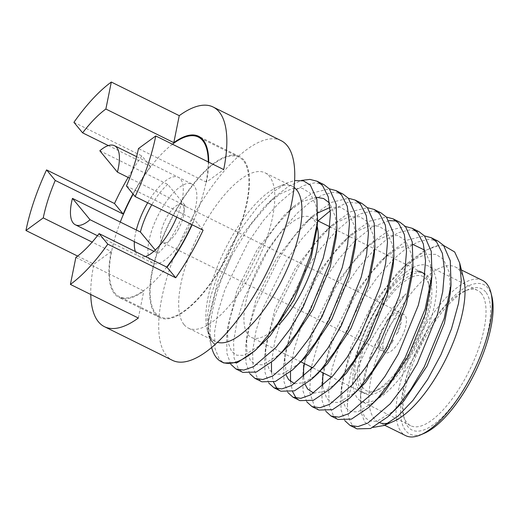 <?xml version="1.0" encoding="UTF-8"?>
<svg xmlns="http://www.w3.org/2000/svg" width="519" height="519" viewBox="0 0 519 519"><rect width="100%" height="100%" fill="white"/><g stroke="black" fill="none" stroke-linecap="round" stroke-linejoin="round"><path stroke-width="0.39" stroke-dasharray="2.6 1.95" d="M294.104 187.391A86.595 32.301 -63.7 0 0 292.314 186.308A86.595 32.301 -63.7 0 0 277.438 187.093A86.595 32.301 -63.7 0 0 224.961 249.594A86.595 32.301 -63.7 0 0 207.1 329.228A86.595 32.301 -63.7 0 0 211.252 338.103A86.595 32.301 -63.7 0 0 215.502 341.534A86.595 32.301 -63.7 0 0 217.455 342.293M208.781 335.949L211.622 347.321A102.12 38.088 -63.7 0 1 231.493 255.828L215.398 291.976L208.177 322.383L208.781 335.949L212.511 342.812L214.665 344.155L212.316 342.099L208.177 333.535L207.133 317.738L210.467 297.296L217.896 273.941L228.84 249.782L242.425 226.835L257.502 207.016L272.864 191.959L287.422 182.798L294.643 180.547M463.759 279.293A86.595 32.301 -63.7 0 0 459.613 270.418A86.595 32.301 -63.7 0 0 455.358 266.987A86.595 32.301 -63.7 0 0 391.287 323.901A86.595 32.301 -63.7 0 0 374.296 418.788A86.595 32.301 -63.7 0 0 378.546 422.213A86.595 32.301 -63.7 0 0 380.375 422.94M388.789 422.985A86.595 32.301 -63.7 0 0 393.421 421.428M344.85 420.701L341.061 409.867L340.827 393.811L344.369 373.771L351.155 351.94L374.381 304.731L389.38 283.238L407.902 262.912L424.004 250.859L438.912 245.442A102.12 38.088 -63.7 0 0 377.851 306.45A102.12 38.088 -63.7 0 0 347.406 404.573C351.266 374.465 375.386 323.019 405.832 293.812L389.088 317.732L375.029 344.811L365.233 371.889L360.51 395.971L360.757 411.385L364.643 422.031L373.025 427.409M347.406 404.573C347.451 414.019 349.131 420.844 352.459 425.061L356.994 428.869M438.068 241.114L428.817 239.298L417.581 242.068L405.177 249.243L392.546 260.051L377.3 277.256L362.301 298.749L339.076 345.965L332.147 368.373L328.663 388.828L329.176 405.06L333.438 415.648L337.973 419.456M310.875 369.71L309.655 392.124L314.41 406.234L318.951 410.042M296.732 398.339L299.93 400.629M277.71 388.926L280.909 391.216M318.011 220.899L301.215 239.603L286.209 261.102L262.984 308.312L256.055 330.72L252.571 351.175L253.09 367.407L257.346 377.994L261.887 381.802M342.955 194.048L333.704 192.238L322.474 195.001L310.064 202.176L297.439 212.985L282.187 230.196L267.188 251.689L243.962 298.899L237.034 321.306L233.55 341.762L234.069 357.993L238.325 368.581L242.866 372.389M325.828 411.288L322.04 400.454L321.806 384.397L325.348 364.357L332.134 342.527L355.359 295.317L370.358 273.824L388.88 253.499L407.726 239.973L424.464 235.905M419.047 231.701L409.796 229.885L398.56 232.655L386.155 239.83L373.524 250.638L358.279 267.843L343.28 289.336L320.048 336.552L311.348 367.089M306.807 401.875L303.018 391.041L302.785 374.984L303.388 369.826M304.406 363.65L313.106 333.114L336.338 285.904L351.337 264.411L369.859 244.086L388.705 230.566L405.443 226.492M400.019 222.288L396.347 220.971M388.971 220.62L372.357 226.946L354.503 241.225L339.257 258.43L324.258 279.929L301.026 327.139L293.851 350.572L290.497 371.734M290.536 381.64L292.547 391.527M287.786 392.461L283.99 381.627L283.763 365.571L287.305 345.531L294.085 323.7L317.317 276.491L332.316 254.998L350.838 234.672L369.684 221.152L386.421 217.078M380.998 212.874L371.747 211.058L360.517 213.828L348.113 221.003L335.482 231.811L320.236 249.016L305.237 270.516L282.005 317.725L274.83 341.158L271.469 362.32M271.515 372.227L273.526 382.114M268.764 383.048L264.969 372.214L264.742 356.157L268.278 336.117L275.064 314.293L298.295 267.077L313.294 245.584L331.816 225.259L350.656 211.739L367.4 207.665M361.977 203.461L347.866 202.319L330.337 210.708M249.743 373.635L245.948 362.8L245.721 346.744L249.256 326.704L256.042 304.88L279.267 257.664L294.273 236.171L312.788 215.846L331.635 202.326L348.379 198.252M230.721 364.221L226.926 353.387L226.699 337.331L230.235 317.297L237.021 295.467L260.246 248.251L275.245 226.758L293.767 206.432L312.613 192.912L329.357 188.838M323.934 184.634L314.683 182.824L303.446 185.588L291.042 192.763L278.418 203.571L263.165 220.783L248.166 242.276L224.941 289.485L218.012 311.893L214.529 332.348L215.041 348.58L219.303 359.167L223.838 362.976M231.493 255.828L250.716 224.669L271.476 200.139L274.746 197.019L288.441 186.399L301.494 180.411M482.534 280.435A86.595 32.301 -63.7 0 0 418.457 337.344A86.595 32.301 -63.7 0 0 401.472 432.236A86.595 32.301 -63.7 0 0 405.722 435.662M491.882 296.55A83.325 31.082 -63.7 0 0 487.892 288.006A83.325 31.082 -63.7 0 0 425.47 333.47A83.325 31.082 -63.7 0 0 405.8 430.776A83.325 31.082 -63.7 0 0 424.205 433.32M485.641 291.931A78.752 29.375 -63.7 0 0 468.242 289.531A78.752 29.375 -63.7 0 0 420.52 346.368A78.752 29.375 -63.7 0 0 404.282 418.788A78.752 29.375 -63.7 0 0 408.051 426.858A78.752 29.375 -63.7 0 0 467.048 383.891A78.752 29.375 -63.7 0 0 485.641 291.931M481.314 293.384A75.489 28.156 -63.7 0 0 477.61 290.393A75.489 28.156 -63.7 0 0 464.641 291.081A75.489 28.156 -63.7 0 0 418.891 345.563A75.489 28.156 -63.7 0 0 403.328 414.979A75.489 28.156 -63.7 0 0 406.941 422.713A75.489 28.156 -63.7 0 0 410.652 425.703A75.489 28.156 -63.7 0 0 466.503 376.093A75.489 28.156 -63.7 0 0 481.314 293.384M431.853 268.907A75.489 28.156 -63.7 0 0 428.149 265.923A75.489 28.156 -63.7 0 0 372.298 315.526A75.489 28.156 -63.7 0 0 357.487 398.242A75.489 28.156 -63.7 0 0 361.192 401.232A75.489 28.156 -63.7 0 0 417.049 351.623A75.489 28.156 -63.7 0 0 431.853 268.907M317.109 226.174A66.99 24.983 -63.7 0 0 314.079 219.978A66.99 24.983 -63.7 0 0 310.79 217.325A66.99 24.983 -63.7 0 0 261.226 261.349A66.99 24.983 -63.7 0 0 248.082 334.755A66.99 24.983 -63.7 0 0 251.371 337.408A66.99 24.983 -63.7 0 0 278.833 324.764M329.76 226.712L424.38 273.532A66.99 24.983 -63.7 0 0 374.815 317.563A66.99 24.983 -63.7 0 0 361.672 390.963A66.99 24.983 -63.7 0 0 364.961 393.616A66.99 24.983 -63.7 0 0 414.525 349.592A66.99 24.983 -63.7 0 0 427.669 276.186A66.99 24.983 -63.7 0 0 424.873 273.798M184.076 324.654A86.595 32.301 -63.7 0 0 188.326 328.086A86.595 32.301 -63.7 0 0 252.403 271.178A86.595 32.301 -63.7 0 0 269.393 176.285A86.595 32.301 -63.7 0 0 265.138 172.859A86.595 32.301 -63.7 0 0 201.067 229.768A86.595 32.301 -63.7 0 0 184.076 324.654M281.084 140.643A122.542 45.704 -63.7 0 0 190.408 221.178A122.542 45.704 -63.7 0 0 166.365 355.45A122.542 45.704 -63.7 0 0 172.386 360.303M75.858 257.437L143.795 291.055A89.865 33.521 116.3 0 1 118.942 297.393A89.865 33.521 116.3 0 1 114.53 293.838A89.865 33.521 116.3 0 1 111.196 251.52L92.174 242.107M132.955 193.892A89.865 33.521 116.3 0 1 150.555 166.476L108.341 145.58M243.826 160.04A89.865 33.521 -63.7 0 0 239.415 156.485A89.865 33.521 -63.7 0 0 172.918 215.541A89.865 33.521 -63.7 0 0 155.291 314.008A89.865 33.521 -63.7 0 0 159.703 317.57A89.865 33.521 -63.7 0 0 226.193 258.507A89.865 33.521 -63.7 0 0 243.826 160.04M208.703 162.155A89.865 33.521 116.3 0 1 206.4 182.188L223.708 169.577M206.4 182.188L138.463 148.57M126.467 186.029L194.404 219.647A89.865 33.521 116.3 0 1 192.14 224.766M203.098 230.189L194.404 219.647M138.339 318.037L143.795 291.055M111.196 251.52L93.887 264.132A122.542 45.704 -63.7 0 0 90.76 294.494M77.649 256.094L93.887 264.132M150.555 166.476L141.862 155.934A122.542 45.704 -63.7 0 0 128.122 177.42M73.932 122.315L141.862 155.934M443.674 245.526L438.912 245.442M405.832 293.812L385.351 323.817L370.028 356.365L360.731 393.577L361.036 407.934L364.695 417.27L369.852 421.097L376.911 421.279L394.991 410.244M450.142 294.377L449.454 272.903L443.395 259.156L435.804 254.342L425.561 254.427L413.494 259.688L398.281 271.82L371.565 305.652L351.006 346.952L341.71 384.164L342.015 398.521L345.673 407.856L350.831 411.684L357.889 411.865L375.97 400.83M431.12 284.963L430.504 263.853L424.704 250.126M412.65 244.326L398.021 248.277L381.763 260.032L379.259 262.406L352.544 296.239L331.985 337.538L322.889 372.798M322.61 386.24L326.652 398.443L331.81 402.27L338.868 402.452L356.949 391.417M412.099 275.55L411.411 254.076L405.352 240.329L397.762 235.516L387.518 235.6L375.451 240.861L362.742 250.619L360.238 252.993L333.522 286.832L312.963 328.125L303.667 365.337L302.785 374.984M303.583 376.826L305.25 384.585M313.664 393.11L324.589 391.397L337.927 382.003M393.078 266.137L392.39 244.663L386.331 230.916L378.74 226.102L368.49 226.187L356.43 231.448L341.217 243.58L314.501 277.418L293.942 318.718L284.639 355.924L286.228 375.172M294.643 383.697L304.056 382.626L315.513 375.535M374.056 256.723L373.369 235.25L367.309 221.503L359.719 216.689L349.469 216.773L337.402 222.035L322.195 234.166L295.48 268.005L274.921 309.305L265.618 346.51L265.923 360.867L269.582 370.209L274.739 374.03L281.804 374.218L299.885 363.177M355.035 247.31L354.347 225.836L348.288 212.096L340.561 207.243L330.123 207.444M318.056 212.822L303.174 224.753L276.458 258.592L255.893 299.891L246.596 337.097L246.901 351.454L250.56 360.796L255.718 364.617L262.783 364.805L280.863 353.763M336.007 237.897L335.391 216.786L329.591 203.065M316.415 197.259L302.233 201.567L286.657 212.972L284.153 215.34L257.437 249.178L236.872 290.478L227.575 327.684L227.88 342.04L231.539 351.382L236.696 355.204L243.761 355.392L261.836 344.35M317.245 225.116L316.039 205.771L310.245 193.269L302.648 188.449L292.405 188.533L280.338 193.795L265.131 205.926L238.416 239.765L217.85 281.064L208.554 318.27L208.859 332.627L212.518 341.969L214.665 344.155M161.065 209.851A44.115 16.452 -63.7 0 0 152.82 263.114A44.115 16.452 -63.7 0 0 183.7 237.3A44.115 16.452 -63.7 0 0 191.952 184.037A44.115 16.452 -63.7 0 0 161.065 209.851M153.903 251.313L157.984 253.33A44.115 16.452 -63.7 0 0 174.189 232.596A44.115 16.452 -63.7 0 0 185.348 205.738L129.653 178.179M155.291 250.067L157.984 253.33M99.83 150.795L167.767 184.414L185.348 205.738M167.767 184.414A44.115 16.452 -63.7 0 0 151.762 204.784M386.006 321.825L386.473 322.396A19.443 7.253 -63.7 0 1 399.358 314.501A19.443 7.253 -63.7 0 1 396.308 334.32L396.776 334.885A21.24 7.921 -63.7 0 0 400.24 312.957A21.24 7.921 -63.7 0 0 386.006 321.825M393.551 340.483L393.084 339.919A19.443 7.253 -63.7 0 1 380.2 347.814A19.443 7.253 -63.7 0 1 383.256 327.995L382.788 327.424A21.24 7.921 -63.7 0 0 379.318 349.352A21.24 7.921 -63.7 0 0 393.551 340.483M378.325 313.755A63.72 23.77 -63.7 0 0 359.284 372.168A63.72 23.77 -63.7 0 0 377.358 390.106A63.72 23.77 -63.7 0 0 411.016 353.4A63.72 23.77 -63.7 0 0 429.109 285.521A63.72 23.77 -63.7 0 0 378.325 313.755M417.561 271.184A66.99 24.983 -63.7 0 0 374.77 311.394A66.99 24.983 -63.7 0 0 354.749 372.804A66.99 24.983 -63.7 0 0 373.751 391.663A66.99 24.983 -63.7 0 0 409.134 353.069A66.99 24.983 -63.7 0 0 428.162 281.713A66.99 24.983 -63.7 0 0 424.776 274.635M177.835 230.183A21.24 7.921 -63.7 0 0 181.806 204.538A21.24 7.921 -63.7 0 0 166.936 216.968A21.24 7.921 -63.7 0 0 162.966 242.613A21.24 7.921 -63.7 0 0 177.835 230.183M400.117 340.185A21.24 7.921 -63.7 0 0 404.093 314.54A21.24 7.921 -63.7 0 0 389.224 326.97A21.24 7.921 -63.7 0 0 385.247 352.615A21.24 7.921 -63.7 0 0 400.117 340.185M176.72 209.326A89.047 33.216 -63.7 0 0 160.066 316.837A89.047 33.216 -63.7 0 0 222.398 264.722A89.047 33.216 -63.7 0 0 239.051 157.218A89.047 33.216 -63.7 0 0 176.72 209.326M172.464 144.217A89.047 33.216 -63.7 0 0 135.959 189.156A89.047 33.216 -63.7 0 0 133.162 194.151M120.291 222.054A89.047 33.216 -63.7 0 0 119.305 296.66A89.047 33.216 -63.7 0 0 166.729 267.084M191.868 224.63A89.047 33.216 -63.7 0 0 208.255 161.928M136.322 229.988A44.115 16.452 -63.7 0 0 134.369 241.646M135.388 251.572A44.115 16.452 -63.7 0 0 145.391 256.522M176.732 217.143A44.115 16.452 -63.7 0 0 178.361 177.316A44.115 16.452 -63.7 0 0 147.688 202.767M207.1 329.228L208.177 333.535M277.438 187.093L287.422 182.792M384.624 425.223L378.546 422.213M403.328 414.979L404.282 418.788M464.641 291.081L468.242 289.531M477.61 290.393L428.149 265.923M317.693 220.737L310.79 217.325M215.502 341.534L188.326 328.086M239.415 156.485L198.654 136.309M159.703 317.57L118.942 297.393M292.314 186.308L265.138 172.859M364.961 393.616L331.712 377.164M319.633 371.182L312.691 367.75M301.117 362.022L251.371 337.408M410.652 425.703L361.192 401.232M461.436 269.997L455.358 266.987M274.746 197.019L267.635 203.558M226.699 337.331L227.575 327.684M293.767 206.432L286.657 212.972M245.721 346.744L246.596 337.097M312.788 215.846L305.678 222.385M264.742 356.157L265.618 346.51M331.816 225.259L324.699 231.798M283.763 365.571L284.639 355.924M350.838 234.672L343.721 241.205M369.859 244.086L362.742 250.619M321.806 384.397L322.688 374.75M388.88 253.499L381.763 260.032M340.827 393.811L341.71 384.164M407.902 262.912L400.785 269.445M360.51 395.971L360.731 393.577M208.554 318.27L208.177 322.383M152.82 263.114L97.468 235.723M191.952 184.037L136.601 156.647M377.358 390.106L373.751 391.663M404.093 314.54L181.806 204.538M385.247 352.615L162.966 242.613M429.109 285.521L428.162 281.713M160.066 316.837L119.305 296.66M239.051 157.218L202.332 139.047"/><path stroke-width="0.78" d="M217.455 342.293A86.595 32.301 -63.7 0 0 280.876 282.148A86.595 32.301 -63.7 0 0 296.563 189.733A86.595 32.301 -63.7 0 0 294.104 187.391M211.655 347.451A102.12 38.088 -63.7 0 0 216.514 357.786A102.12 38.088 -63.7 0 0 221.522 361.834A102.12 38.088 -63.7 0 0 256.84 348.885L277.743 323.584L296.621 290.634L310.693 254.848L317.615 221.587L316.908 199.465L310.336 185.108L303.433 180.846L294.643 180.547M380.375 422.94A86.595 32.301 -63.7 0 0 388.789 422.985M373.025 427.409L383.898 425.535L393.421 421.428A86.595 32.301 -63.7 0 0 445.905 358.927A86.595 32.301 -63.7 0 0 463.759 279.293L459.685 262.984L454.683 251.975L443.674 245.526M383.898 425.535L397.833 416.303L412.916 400.428L427.695 379.331L440.929 354.749L451.498 328.799L458.498 303.55L461.3 281.006L459.685 262.984M350.053 425.431L356.994 428.869L370.527 428.512L387.868 416.783L397.126 407.259L410.866 389.315L424.198 366.991L444.258 318.212L451.024 284.749L450.278 260.752L443.557 245.39L438.068 241.114L431.127 237.676L436.615 241.958L442.37 253.285L444.556 270.347L442.739 291.626L437.316 314.78L417.257 363.56L403.925 385.877L390.184 403.827L367.763 423.108L357.948 426.579L350.053 425.431L344.85 420.701M331.031 416.024L337.973 419.456L351.506 419.099L368.847 407.37L378.104 397.846L391.845 379.902L405.177 357.578L425.236 308.799L431.996 275.336L431.257 251.339L424.529 235.976L419.047 231.701L412.105 228.263L417.587 232.544L423.348 243.872L425.535 260.934L423.718 282.213L418.295 305.367L398.235 354.146L384.903 376.463L371.163 394.414L348.742 413.695L338.926 417.166L331.031 416.024L325.828 411.288M312.01 406.611L318.951 410.042L332.484 409.686L349.825 397.956L359.077 388.439L372.824 370.488L386.155 348.165L406.215 299.385L412.975 265.923L412.235 241.925L405.508 226.563L400.019 222.288L393.078 218.849L398.566 223.131L404.327 234.465L406.513 251.52L404.697 272.799L399.273 295.953L379.214 344.733L365.882 367.05L352.135 385.001L329.721 404.282L319.905 407.752L312.01 406.611L306.807 401.875M292.547 391.527L295.389 396.821L296.732 398.339M292.988 397.197L299.93 400.629L313.463 400.272L330.804 388.543L340.055 379.026L353.802 361.075L367.134 338.751L387.193 289.972L393.953 256.509L393.214 232.512L386.486 217.15L380.998 212.874L374.056 209.436L379.545 213.718L385.306 225.051L387.492 242.107L385.675 263.386L380.252 286.54L360.192 335.319L346.861 357.636L333.114 375.587L310.699 394.868L300.884 398.339L292.988 397.197L287.786 392.461M273.526 382.114L276.368 387.408L277.71 388.926M273.967 387.784L280.909 391.216L294.442 390.859L311.783 379.13L321.034 369.612L334.781 351.661L348.113 329.338L368.172 280.558L374.932 247.096L374.186 223.105L367.465 207.736L361.977 203.461L355.035 200.023L360.523 204.304L366.284 215.638L368.464 232.694L366.654 253.973L361.23 277.127L341.171 325.906L327.839 348.223L314.092 366.174L291.678 385.455L281.862 388.926L273.967 387.784L268.764 383.048M254.946 378.37L261.887 381.802L275.42 381.446L292.761 369.716L302.013 360.199L315.76 342.248L329.091 319.925L349.144 271.145L355.911 237.683L355.165 213.692L348.444 198.323L342.955 194.048L336.014 190.616L341.502 194.891L347.263 206.225L349.443 223.28L347.633 244.559L342.203 267.713L322.15 316.493L308.818 338.81L295.071 356.761L272.657 376.041L262.841 379.512L254.946 378.37L249.743 373.635M235.924 368.957L242.866 372.389L256.392 372.032L273.74 360.303L282.991 350.786L296.738 332.835L310.07 310.518L330.123 261.732L336.889 228.269L336.143 204.278L329.422 188.916L323.934 184.634L316.992 181.202L322.481 185.478L328.242 196.811L330.421 213.867L328.611 235.146L323.181 258.3L303.128 307.079L289.797 329.403L276.05 347.347L253.635 366.635L243.82 370.099L235.924 368.957L230.721 364.221M424.464 235.905L431.127 237.676M311.348 367.089L310.875 369.71M303.388 369.826L304.406 363.65M405.443 226.492L412.105 228.263M396.347 220.971L388.971 220.62M290.497 371.734L290.536 381.64M386.421 217.078L393.078 218.849M271.469 362.32L271.515 372.227M367.4 207.665L374.056 209.436M330.337 210.708L318.011 220.899M348.379 198.252L355.035 200.023M329.357 188.838L336.014 190.616M301.494 180.411L309.901 179.399L316.992 181.202M384.624 425.223L405.722 435.662A86.595 32.301 -63.7 0 0 420.598 434.877A86.595 32.301 -63.7 0 0 473.075 372.376A86.595 32.301 -63.7 0 0 490.935 292.742A86.595 32.301 -63.7 0 0 486.783 283.867A86.595 32.301 -63.7 0 0 482.534 280.435L461.436 269.997M420.598 434.877L424.205 433.32A83.325 31.082 -63.7 0 0 474.703 373.18A83.325 31.082 -63.7 0 0 491.882 296.55L490.935 292.742M424.873 273.798A66.99 24.983 -63.7 0 0 424.38 273.532M90.76 294.494A122.542 45.704 -63.7 0 0 98.435 321.832A122.542 45.704 -63.7 0 0 104.449 326.685L172.386 360.303A122.542 45.704 -63.7 0 0 263.055 279.767A122.542 45.704 -63.7 0 0 287.098 145.495A122.542 45.704 -63.7 0 0 281.084 140.643L213.147 107.024A122.542 45.704 -63.7 0 0 179.256 115.666L173.8 142.654A89.865 33.521 116.3 0 1 198.654 136.309A89.865 33.521 116.3 0 1 203.065 139.87A89.865 33.521 116.3 0 1 208.703 162.155M104.449 326.685A122.542 45.704 -63.7 0 0 138.339 318.037L70.402 284.418A122.542 45.704 -63.7 0 0 107.796 244.157L175.727 277.775A122.542 45.704 -63.7 0 0 203.098 230.189L135.161 196.571A122.542 45.704 -63.7 0 0 155.771 135.959L223.708 169.577A122.542 45.704 -63.7 0 0 219.161 111.877A122.542 45.704 -63.7 0 0 213.147 107.024M92.174 242.107L43.259 217.902L25.95 230.514L77.649 256.094M128.122 177.42A122.542 45.704 -63.7 0 0 114.498 203.519L46.561 169.901L55.254 180.443A89.865 33.521 -63.7 0 0 43.259 217.902M55.254 180.443L123.191 214.062A89.865 33.521 116.3 0 1 132.955 193.892M108.341 145.58L82.618 132.858L73.932 122.315A122.542 45.704 -63.7 0 1 111.319 82.047L105.863 109.035A89.865 33.521 -63.7 0 0 82.618 132.858M105.863 109.035L173.8 142.654M179.256 115.666L111.319 82.047M135.161 196.571L126.467 186.029A89.865 33.521 -63.7 0 0 138.463 148.57L155.771 135.959M192.14 224.766A89.865 33.521 116.3 0 1 167.034 267.233L175.727 277.775M167.034 267.233L99.103 233.615L107.796 244.157M70.402 284.418L75.858 257.437A89.865 33.521 -63.7 0 0 99.103 233.615M46.561 169.901A122.542 45.704 -63.7 0 0 25.95 230.514M114.498 203.519L123.191 214.062M278.833 324.764A66.99 24.983 -63.7 0 0 317.109 226.174M221.522 361.834L223.838 362.976L237.371 362.619L254.712 350.889L256.84 348.885M387.868 416.783L403.471 401.472L427.014 366.07L444.407 323.201L450.142 294.377L451.024 284.749M368.847 407.37L384.443 392.059L407.992 356.657L425.379 313.787L431.12 284.963L431.996 275.336M424.704 250.126L412.65 244.326M322.889 372.798L322.61 386.24M349.825 397.956L365.421 382.646L388.971 347.243L406.358 304.374L412.099 275.55L412.975 265.923M303.667 365.337L303.583 376.826M305.25 384.585L307.631 389.029L313.664 393.11M330.804 388.543L346.4 373.232L369.95 337.83L387.336 294.961L393.078 266.137L393.953 256.509M286.228 375.172L288.609 379.623L294.643 383.697M315.513 375.535L327.379 363.819L350.922 328.417L368.315 285.547L374.056 256.723L374.932 247.096M292.761 369.716L308.357 354.406L331.901 319.003L349.293 276.134L355.035 247.31L355.911 237.683M330.123 207.444L318.056 212.822M273.74 360.303L289.336 344.992L312.879 309.59L330.272 266.721L336.007 237.897L336.889 228.269M329.591 203.065L323.668 198.563L316.415 197.259M254.712 350.889L270.315 335.579L293.858 300.177L311.251 257.307L316.986 228.483L317.245 225.116M151.762 204.784A44.115 16.452 -63.7 0 0 151.554 205.148A44.115 16.452 -63.7 0 0 140.396 232.006L72.465 198.388A44.115 16.452 -63.7 0 0 75.372 224.792A44.115 16.452 -63.7 0 0 90.047 219.712L153.903 251.313M117.411 172.12L99.83 150.795A44.115 16.452 -63.7 0 1 114.504 145.716A44.115 16.452 -63.7 0 1 117.411 172.12L129.653 178.179M72.465 198.388L90.047 219.712M140.396 232.006L155.291 250.067M424.776 274.635A66.99 24.983 -63.7 0 0 417.561 271.184M133.162 194.151A89.047 33.216 -63.7 0 0 120.291 222.054M166.729 267.084A89.047 33.216 -63.7 0 0 181.637 244.553A89.047 33.216 -63.7 0 0 191.868 224.63M208.255 161.928A89.047 33.216 -63.7 0 0 198.29 137.042A89.047 33.216 -63.7 0 0 172.464 144.217M147.688 202.767A44.115 16.452 -63.7 0 0 147.48 203.13A44.115 16.452 -63.7 0 0 136.322 229.988M134.369 241.646A44.115 16.452 -63.7 0 0 135.388 251.572M145.391 256.522A44.115 16.452 -63.7 0 0 170.115 230.579A44.115 16.452 -63.7 0 0 176.732 217.143M329.76 226.712L317.693 220.737M331.712 377.164L319.633 371.182M312.691 367.75L301.117 362.022M318.906 372.59L311.783 379.13M316.986 228.483L317.615 221.587M97.468 235.723L75.372 224.792M136.601 156.647L114.504 145.716M202.332 139.047L198.29 137.042"/></g></svg>
